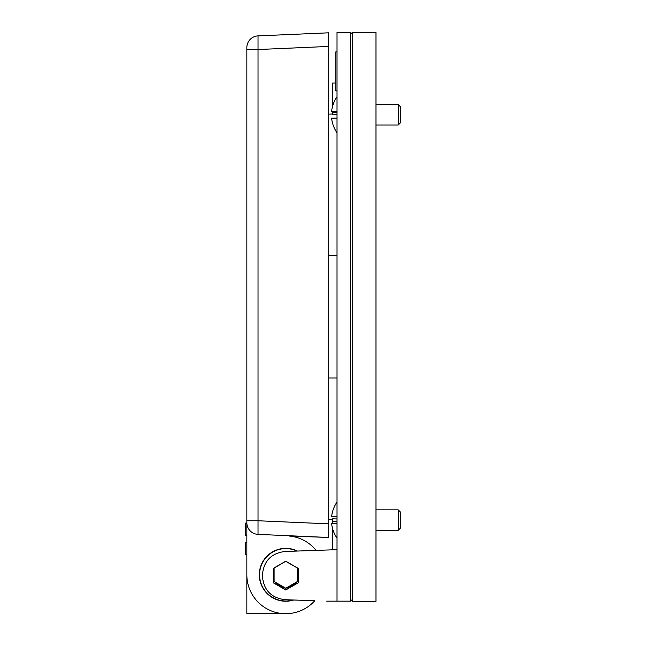 <?xml version="1.0" encoding="UTF-8"?>
<svg xmlns="http://www.w3.org/2000/svg" width="646" height="646" viewBox="0 0 646 646"><rect width="100%" height="100%" fill="white"/><g stroke="black" fill="none" stroke-linecap="round" stroke-linejoin="round"><path stroke-width="0.97" d="M297.669 573.575L297.418 572.404M274.098 572.413L273.872 573.39M285.427 588.054A12.468 12.468 0 0 1 275.131 582.111M274.098 580.011A12.468 12.468 0 0 1 274.098 571.169M284.797 587.69L279.686 586.108L275.753 582.474M274.098 578.986L273.613 575.586L274.098 572.195M297.418 572.219L297.418 578.961M295.755 582.482C293.518 585.567 290.514 587.303 286.727 587.69M278.119 565.726A12.468 12.468 0 0 1 281.034 564.047M290.482 564.047A12.468 12.468 0 0 1 293.397 565.726M297.418 571.169A12.468 12.468 0 0 1 297.418 580.011M296.385 582.111A12.468 12.468 0 0 1 286.097 588.054M326.723 601.16L350.657 601.16L352.603 599.205L350.657 601.16L350.657 32.453L352.603 34.408L350.657 32.453L337.018 32.453L337.018 549.665L284.943 551.482C271.239 553.259 263.738 561.027 262.438 574.787L262.438 576.385C263.738 590.153 271.239 597.921 284.943 599.698L314.755 600.74A38.913 38.913 0 0 1 246.845 574.73L246.845 613.7L285.758 613.7M337.018 549.665L337.018 601.16M337.018 51.922L335.767 51.922L335.767 90.9L337.018 90.9M298.234 582.789L285.758 589.992L273.29 582.789L273.29 568.391L285.758 561.188L298.234 568.391L298.234 582.789M328.693 519.473L332.65 519.594M337.018 518.956L332.65 518.819L332.65 523.462M328.693 114.132L332.65 114.011M337.018 112.275L332.65 112.275L332.65 114.794L337.018 114.657M332.65 112.275L332.65 111.403M332.65 106.025L332.65 83.043L335.767 83.043M332.65 528.832L332.65 549.819M246.845 574.73L246.845 522.703A11.693 11.693 0 0 0 258.029 534.379L258.029 35.893A11.693 11.693 0 0 0 246.845 47.578L246.845 522.703A11.693 11.693 0 0 0 258.029 534.379L328.693 537.472L289.093 536.018A38.913 38.913 0 0 1 316.072 550.392M293.712 600.005A26.438 26.438 0 0 1 259.321 574.787A26.438 26.438 0 0 1 297.394 551.046M246.845 523.082L245.601 523.082L245.601 535.3L246.845 535.3M246.845 535.268L245.601 535.268M246.845 523.123L245.601 523.123M246.845 523.333L245.601 523.333M246.845 535.058L245.601 535.058M246.845 542.39L245.601 542.39L245.601 554.607L246.845 554.607M246.845 542.632L245.601 542.632M246.845 554.357L245.601 554.357M328.693 537.472L328.693 523.841L258.029 520.757L246.845 520.757M328.693 523.841L328.693 46.439L258.029 49.524L246.845 49.524M328.693 46.439L328.693 32.809L258.029 35.893A11.693 11.693 0 0 0 246.845 47.578M375.988 32.3L375.988 601.313L352.603 601.313L352.603 32.3L375.988 32.3M282.294 586.253A11.975 11.975 0 0 1 277.57 583.524M274.098 577.5A11.975 11.975 0 0 1 273.993 572.59M297.548 572.687A11.975 11.975 0 0 1 297.418 577.5M293.954 583.524A11.975 11.975 0 0 1 289.222 586.253M292.937 599.972A26.187 26.187 0 0 1 261.791 564.224A26.187 26.187 0 0 1 296.853 551.062M280.178 585.026A11.66 11.66 0 0 1 279.686 584.743M291.83 584.743A11.66 11.66 0 0 1 291.338 585.026M285.758 588.248L274.098 581.521L274.098 568.052L285.758 561.317L297.418 568.052L297.418 581.521L285.758 588.248M400.399 528.153L400.399 512.028L398.235 509.864L398.235 530.318L400.399 528.153M398.235 509.864L375.988 509.864M337.018 502.047A31.937 31.937 0 0 0 331.608 516.727L337.018 516.727M337.018 523.462L331.608 523.462A31.937 31.937 0 0 0 337.018 538.134M400.399 122.829L400.399 106.703L398.235 104.539L398.235 124.993L400.399 122.829M398.235 104.539L375.988 104.539M337.018 96.722A31.937 31.937 0 0 0 331.608 111.403L337.018 111.403M337.018 118.137L331.608 118.137A31.937 31.937 0 0 0 337.018 132.81M328.693 377.975L337.018 377.975M328.693 255.63L337.018 255.63M337.018 521.338L332.65 521.338M375.988 530.318L398.235 530.318M375.988 124.993L398.235 124.993"/></g></svg>
